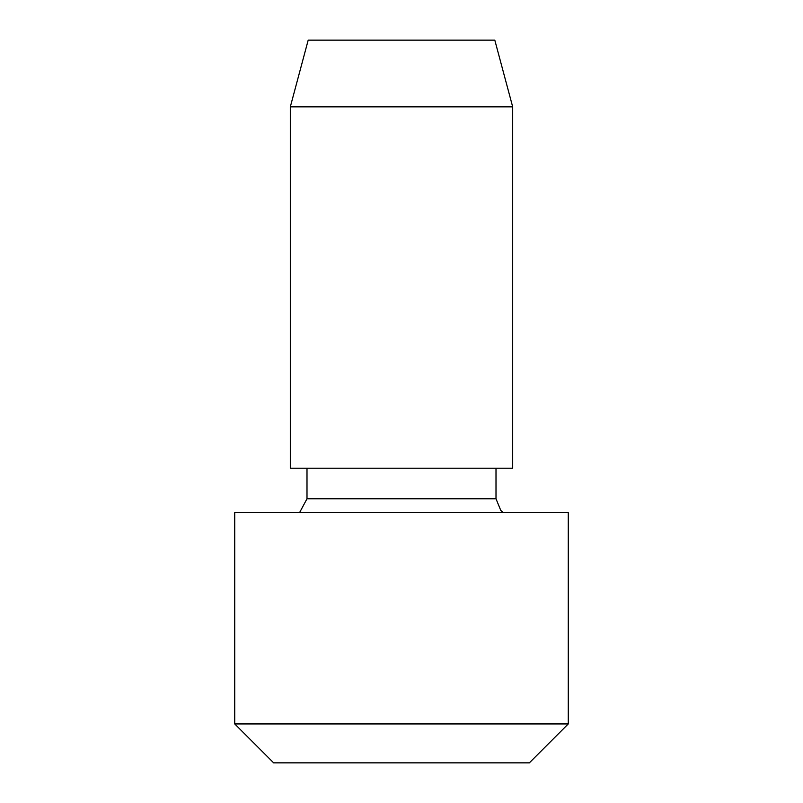 <?xml version="1.0" encoding="UTF-8"?>
<svg xmlns="http://www.w3.org/2000/svg" width="803" height="803" viewBox="0 0 803 803"><rect width="100%" height="100%" fill="white"/><g stroke="black" fill="none" stroke-linecap="round" stroke-linejoin="round"><path stroke-width="1.2" d="M290.315 106.859L308.191 40.15L494.809 40.15L512.685 106.859L512.685 468.209L290.315 468.209L290.315 106.859L512.685 106.859M306.997 468.209L306.997 498.783L299.539 512.685M234.727 512.685L568.273 512.685L568.273 723.935L234.727 723.935L234.727 512.685M568.273 723.935L529.358 762.85L273.642 762.85L234.727 723.935M306.997 498.783L496.003 498.783L500.801 510.487L503.461 512.685M496.003 468.209L496.003 498.783"/></g></svg>
